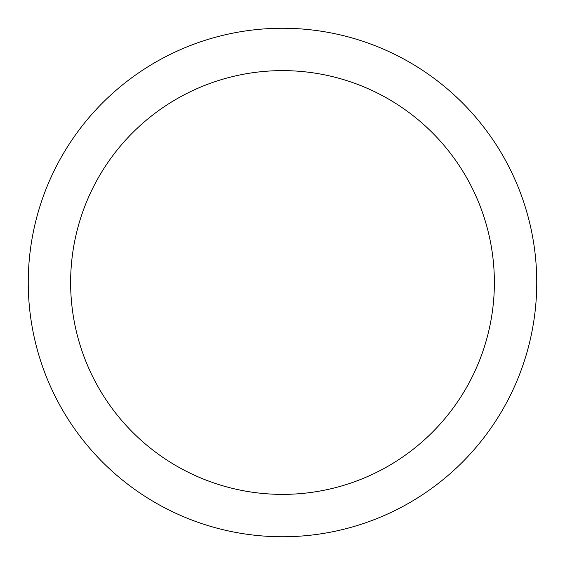 <?xml version="1.0" encoding="UTF-8"?>
<svg xmlns="http://www.w3.org/2000/svg" width="565" height="565" viewBox="0 0 565 565"><rect width="100%" height="100%" fill="white"/><g stroke="black" fill="none" stroke-linecap="round" stroke-linejoin="round"><path stroke-width="0.85" d="M282.5 28.25A254.25 254.25 0 0 1 536.75 282.5A254.25 254.25 0 0 1 282.5 536.75A254.25 254.25 0 0 1 28.25 282.5A254.25 254.25 0 0 1 282.5 28.25M282.5 494.375A211.875 211.875 0 0 1 70.625 282.5A211.875 211.875 0 0 1 282.5 70.625A211.875 211.875 0 0 1 494.375 282.5A211.875 211.875 0 0 1 282.5 494.375"/></g></svg>
